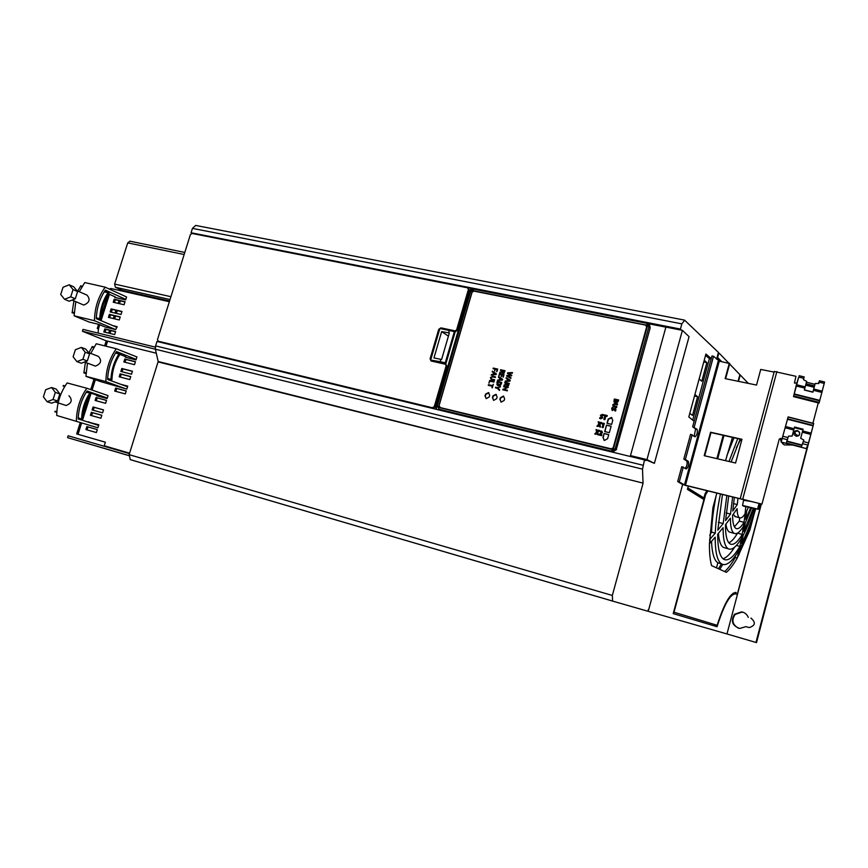 <?xml version="1.0" encoding="UTF-8"?>
<svg xmlns="http://www.w3.org/2000/svg" width="868" height="868" viewBox="0 0 868 868"><rect width="100%" height="100%" fill="white"/><g stroke="black" fill="none" stroke-linecap="round" stroke-linejoin="round"><path stroke-width="1.3" d="M725.615 378.719L729.738 363.551L719.279 361.153L717.218 359.037L718.433 352.419L716.599 359.178M761.193 504.069L737.257 594.471L735.825 593.886C730.303 593.647 724.042 604.605 717.055 626.729L673.21 613.622L703.915 499.534L687.423 489.357L688.259 486.264M735.142 592.41L736.194 592.584C730.65 592.193 724.303 603.097 717.131 625.285L674.013 612.222L705.651 494.662L707.843 491.071M717.662 458.825L723.945 435.465M738.494 381.356L740.209 374.965L748.335 383.385M761.345 504.113L726.972 633.955L648.255 611.343L648.255 609.618L648.255 611.343M682.628 484.539L677.691 481.545L679.243 481.924L685.427 485.407L761.963 504.113L682.628 484.539L648.667 609.737M732.462 437.385L725.539 460.669M722.751 564.439L721.492 563.853L718.454 568.735L711.576 565.621C710.078 560.218 709.373 552.938 709.438 543.791L712.932 507.628L716.784 493.274M718.476 568.703L719.8 569.31L722.74 564.471C727.384 565.556 732.852 560.717 739.124 549.965L737.301 558.005C733.503 564.612 729.869 569.397 726.375 572.359L719.789 569.343M737.301 557.907L749.854 530.164L754.086 514.203M694.129 421.316L688.812 416.944L705.912 354.057L711.261 358.571L692.642 426.763L695.561 428.966L694.216 436.192M685.384 468.373C687.033 465.747 687.499 463.317 686.805 461.06L683.821 459.074L690.581 434.315L695.084 436.81C697.015 435.194 697.698 432.698 697.112 429.313L692.642 426.763M677.691 481.545L681.749 466.659L686.284 468.948C688.259 467.32 688.953 464.814 688.357 461.429L685.384 459.443L692.143 434.673M129.126 454.658L612.331 595.448L612.613 601.09L130.33 459.66L129.126 454.658L158.182 361.489L643.047 483.107L642.504 469.143L644.512 459.931L645.814 460.572L646.009 459.866L654.396 463.349L646.964 459.606L630.483 455.602L648.081 460.311M681.478 330.176L680.414 329.07L681.847 323.862L684.668 320.238L718.433 352.419M711.261 358.571L711.977 355.945L713.539 356.26L694.205 427.11M685.427 485.407L719.279 361.153L713.539 356.26M704.697 455.798L711 432.557L741.89 439.512M774.115 372.101L760.737 369.432L756.538 385.066L725.138 378.622L729.337 363.16M796.791 383.124L793.526 396.633L798.647 377.298L796.857 382.951L794.415 383.07L795.967 376.311L774.354 371.504M812.893 423.248L818.264 402.893M806.231 448.561L807.956 445.067L813.11 425.819L787.515 419.266L788.133 416.911L781.591 440.434L781.601 438.774L779.269 439.099L761.963 504.113M797.551 430.593L797.366 430.55C794.502 430.647 793.428 432.025 794.144 434.705L796.26 436.235C799.07 436.17 800.155 434.825 799.526 432.177L797.551 430.593M779.247 439.143L781.525 438.991L781.157 442.051L806.242 448.572M787.515 419.266L781.157 442.04L806.231 448.582M800.687 438.297L803.866 440.087L801.359 446.933L786.278 443.016L788.502 436.105L792.148 436.083L794.578 427.002L803.117 429.204L800.687 438.297L803.117 429.204M813.11 425.819L813.696 423.454L788.133 416.911M788.101 417.085L813.696 423.638M794.404 427.664L802.911 429.855M801.359 446.933L803.822 440.065M793.526 396.633L819.066 403.088L824.589 382.007L819.479 380.737L818.795 383.526L815.171 383.504L812.904 392.043L804.408 389.906M786.864 441.454L801.782 445.327M793.949 432.459L797.464 430.821L799.439 432.405L799.558 434.629M815.171 383.504L812.904 392.195L804.376 390.047L806.654 381.377L803.464 379.707L804.169 376.929L799.081 375.703L804.169 376.929M818.329 383.526L819.479 380.737M818.752 383.526L819.034 382.376M819.034 382.387L818.557 383.526M806.437 382.191L814.922 384.307M806.025 383.786L814.51 385.902M819.294 402.416L793.721 395.96M741.956 439.295L735.576 463.013L704.219 455.689L710.577 432.231L741.956 439.295M683.311 467.027L679.243 481.924M683.821 459.074L685.384 459.443M705.554 355.37L709.416 358.603L692.707 420.145M704.23 360.263L706.856 362.64L701.8 381.247L699.131 378.98M694.91 394.539L697.601 396.719L692.523 415.414L689.789 413.352M709.416 358.603L711.163 358.961M706.856 362.64L703.753 361.999M697.601 396.719L694.498 396.036M643.047 483.107L158.15 361.934M612.331 595.448L642.971 483.628M612.613 601.09L647.821 611.224M807.544 445.902L755.952 642.45L726.972 633.955M755.952 642.45L756.516 642.613L812.915 426.557M644.512 459.931L156.989 341.439L155.589 345.887L643.058 465.248M158.182 361.489L155.372 349.186L155.589 345.887M681.847 323.862L192.436 228.392L195.658 225.43L684.255 320.053M192.436 228.392L191.069 232.754L192.425 233.535M190.396 234.61L192.002 233.459L467.689 287.84L468.373 289.565L456.622 329.883L455.114 330.882L440.966 327.865L438.72 329.352L430.105 358.799L431.06 360.99L445.392 364.245L446.174 365.754L434.293 406.539L432.405 407.765L158.171 341.2L157.499 339.518L190.396 234.61M467.939 287.992L469.436 287.84L468.894 287.438L680.414 329.07M468.047 288.1L469.241 290.194L457.512 330.458L455.32 331.305L445.946 363.518L445.273 362.824L454.365 331.609L439.881 328.495L430.647 360.046L431.58 361.121M445.685 364.365L445.935 363.518L443.949 363.421L444.459 364.039M432.839 408.481L435.226 407.005L447.085 366.285L445.826 364.462M436.17 409.295L435.812 407.721L436.745 409.436M468.004 287.764L472.029 288.567L470.13 289.825L435.812 407.721M454.365 331.609L441.259 328.733L455.277 331.435M159.538 341.775L432.915 408.22M631.405 456.264L646.009 459.866M470.13 289.825L470.781 290.313L436.517 408.025M470.781 290.313L473.548 289.228M665.875 327.16L647.289 323.493M650.197 327.789L616.302 449.505L650.197 327.789L649.514 324.903M616.497 449.613L612.537 452.044L440.293 410.195M439.078 409.414L437.396 405.66L470.575 291.681L474.167 289.283L646.638 323.287L648.852 327.019L615.195 448.626L611.246 451.056L612.341 451.935L616.302 449.505L615.195 448.626M654.396 463.349L689.062 336.643L682.4 330.35L665.897 327.095L630.483 455.602M682.4 330.35L646.964 459.606M191.069 232.754L468.894 287.438M718.812 353.113L717.565 357.724M738.093 381.28L739.883 374.629L729.619 363.996M728.675 363.03L719.171 353.189M738.494 628.226C732.451 624.743 731.333 620.143 735.142 614.425L742.151 612.081L743.464 612.385M748.281 617.398C747.033 614.327 744.787 612.482 741.565 611.875L734.545 614.218C730.52 621 732.245 625.752 739.753 628.465L745.851 626.653L749.268 627.575C755.399 625.546 755.952 622.41 750.928 618.157L751.504 618.352M782.979 444.015L781.677 442.192M781.319 441.367L780.842 438.47M794.187 432.014L794.958 432.655M798.907 435.519L796.368 434.944L798.506 435.823M796.368 434.944L794.242 431.939M780.332 438.405L781.211 441.779M781.406 442.116L784.249 444.915L792.462 445.002M735.641 592.616L735.359 593.745M735.326 593.734L733.145 593.17M715.438 624.797L715.048 626.121M717.228 358.972L719.398 361.175M706.856 490.832L705.087 493.718L703.948 497.95L687.651 488.532M702.255 498.503L702.505 497.592M717.131 625.285L673.611 612.135M704.881 494.467L705.651 494.662M721.688 361.63L717.923 357.8M716.892 458.651L723.174 435.291M703.948 497.95L687.803 487.946M687.857 487.957L688.313 486.286M648.852 327.019L650.034 327.605L648.873 324.306L647.745 323.753M438.731 409.121L440.26 410.141L612.537 452.044M439.251 409.316L611.246 451.056M438.839 406.007L472.018 291.974L473.722 290.834L646.714 325.164L647.224 326.715L613.578 448.214L611.69 449.374L439.718 407.743L439.013 406.083M646.172 324.936L647.029 325.5M473.722 290.834L646.345 325.131M473.971 291.04L473.212 291.127M439.067 406.506L439.696 407.732M440.391 407.613L611.311 448.854L613.199 447.704L646.66 326.878L645.608 325.109L473.776 291.106L472.073 292.245L439.078 405.671L440.391 407.613L611.647 449.06L613.535 447.899L646.964 327.171L646.421 325.598M611.636 424.376L612.765 420.307L611.408 417.465L608.164 419.081L606.992 423.291L611.636 424.376M609.336 432.676L611.126 426.199L606.482 425.114L604.681 431.58L609.336 432.676M607.611 438.676L608.75 434.597L604.106 433.49L602.967 437.559L604.41 440.467L607.611 438.676M504.178 400.43L504.644 398.792L503.397 396.068L500.359 397.772L499.892 399.399L501.161 402.134L504.178 400.43M496.691 398.651L497.158 397.045L495.899 394.322L492.937 395.906L492.427 397.652L493.708 400.376L496.691 398.651M489.248 396.904L489.704 395.309L488.456 392.596L485.505 394.18L485.006 395.916L486.264 398.64L489.248 396.904M614.403 399.009L613.947 401.906L614.533 402.513L616.03 401.927L616.757 402.861L618.352 401.276L618.624 399.964L614.403 399.009L614.045 400.083M617.582 403.945L615.184 403.403L612.721 404.716L613.676 406.853L616.584 407.559L616.855 406.56L614.034 405.888L613.492 404.933L614.837 404.379L617.311 404.944L617.582 403.945M612.298 407.32L611.68 408.513L612.32 410.542L614.945 409.067L614.728 410.673L615.445 411.074L615.965 410L615.336 408.09L612.732 409.566L613.036 407.71L612.298 407.32L611.68 408.513M599.56 418.257L600.689 418.81L602.783 417.834L601.437 415.457L603 415.588L603.444 414.839L602.414 414.361L600.428 415.316L601.784 417.682L599.983 417.475L599.853 418.474M603.911 419.494L604.877 419.711L605.875 416.13L607.047 416.401L607.274 415.555L603.987 414.796L603.759 415.642L604.909 415.902L603.911 419.494M600.58 427.045L599.951 424.474L601.752 422.597L600.645 422.347L599.571 423.736L599.289 422.022L598.182 421.761L598.757 424.224L596.902 426.177L598.009 426.438L599.137 425.005L599.462 426.785L600.58 427.045M602.175 427.414L603.108 427.642L604.302 423.367L602.262 423.443L602.218 424.235L603.108 424.029L602.175 427.414M598.399 434.868L597.77 432.307L599.571 430.419L598.475 430.159L597.39 431.559L597.108 429.844L596.001 429.584L596.587 432.047L594.721 434L595.828 434.26L596.956 432.828L597.293 434.608L598.399 434.868M601.698 435.66L601.925 434.835L600.374 434.467L602.457 432.633L601.611 431.016L599.918 431.07L601.47 432.481L598.779 434.966L601.698 435.66M507.476 373.435L510.981 375.334L506.901 375.41L506.717 376.061L510.829 378.437L511.013 377.808L507.476 375.92L511.567 375.855L511.751 375.204L508.214 373.305L512.315 373.229L512.511 372.578L507.661 372.784L507.476 373.435M506.858 380.813L505.111 381.67L510.08 381.052L510.297 380.303L506.261 377.656L507.346 379.11L507.01 380.911L505.306 381.009M504.905 382.376L504.731 382.994L506.684 383.439L504.015 385.5L506.456 384.925L507.205 386.043L508.333 385.913L509.342 383.385L504.905 382.376L504.894 383.027M503.646 386.792L507.433 387.616L502.778 389.808L507.281 390.85L507.444 390.264L503.69 389.472L508.312 387.236L503.809 386.206L503.646 386.792M500.608 369.735L500.435 370.354L502.366 370.788L502.203 371.374L499.718 372.849L502.149 372.264L502.876 373.37L504.015 373.24L505.024 370.723L500.608 369.735L500.597 370.397M501.379 376.603L501.91 374.748L503.331 375.074L503.256 377.146L503.993 374.553L499.512 373.544L498.742 376.245L499.816 374.282L501.433 374.64L501.379 376.603M499.209 379.837L497.462 380.683L502.409 380.065L502.626 379.327L498.612 376.679L499.697 378.133L499.36 379.924L497.657 380.021M497.277 381.388L496.941 384.774L498.113 385.75L500.283 385.555L501.4 383.732L501.682 382.387L497.277 381.388L496.908 382.506M495.422 387.812L497.321 388.246L499.436 390.448L499.642 389.743L497.82 388.072L500.51 386.694L497.494 387.627L495.595 387.182L495.422 387.812M493.23 368.086L493.057 368.705L495.075 369.15L494.554 370.951L495.541 369.258L497.028 369.594L496.952 371.645L497.689 369.074L493.23 368.086L493.219 368.737M492.937 374.314L491.201 375.16L496.116 374.542L496.333 373.793L492.34 371.168L493.415 372.622L493.089 374.401L491.386 374.499M495.454 376.864L492.829 376.267L490.431 377.547L491.429 379.674L494.434 380.39L494.619 379.761L491.635 379.066L490.897 377.678L492.623 376.886L495.27 377.493L495.454 376.864M489.682 380.434L488.912 383.103L489.986 381.171L493.957 382.083L494.131 381.453L489.682 380.434L489.085 383.135M488.456 384.698L488.272 385.316L492.243 386.227L492.308 387.812L493.328 384.264L492.416 385.609L488.456 384.698L488.445 385.359M611.973 417.779L608.425 419.244L607.274 423.356M606.482 425.114L604.974 431.646M611.105 426.296L606.743 425.277M604.106 440.336L603.227 437.722L604.106 433.49M608.718 434.684L604.367 433.653M500.999 402.068L500.196 399.573L500.662 397.945L503.7 396.253M493.534 400.311L492.742 397.826L493.241 396.09L496.366 394.571M486.113 398.575L485.31 396.09L485.82 394.354L488.923 392.835M618.613 400.018L614.533 399.106M616.508 402.763L616.03 401.927M614.392 402.437L614.175 400.17M617.745 401.331L616.964 401.906L617.615 401.244M615.076 401.591L614.804 400.159L616.009 400.43L615.184 401.624M616.964 401.906L616.703 400.582L617.701 400.81M616.009 400.43L615.065 401.526M617.571 404L615.314 403.49L612.721 404.716M613.839 405.79L616.844 406.615M613.329 406.68L612.851 404.814M613.025 407.721L612.417 407.407M612.786 409.631L615.618 408.253M614.859 410.748L615.108 409.164M612.157 410.455L611.81 408.6M600.103 417.584L599.69 418.343M600.32 417.725L601.915 417.768L600.558 415.403L603.336 414.763M604.063 419.526L604.909 415.902M607.264 415.609L603.987 414.796M604.117 414.882L603.9 415.674M599.593 426.806L599.137 425.005M597.075 426.221L598.757 424.224M598.887 424.311L598.182 421.761M599.3 422.076L598.312 421.848M600.059 423.063L599.571 423.736M600.189 423.15L600.645 422.347M601.708 422.64L600.775 422.423M603.108 424.029L602.327 427.457M602.349 424.202L602.262 423.443M602.392 423.53L603.51 423.183M604.291 423.41L603.64 423.259M597.412 434.64L596.956 432.828M594.895 434.033L596.587 432.047M596.717 432.134L596.001 429.584M597.119 429.899L596.132 429.66M597.889 430.886L597.39 431.559M598.019 430.973L598.475 430.159M599.538 430.463L598.605 430.246M598.92 434.998L598.942 434.358M599.072 434.434L601.6 432.568L601.307 431.852M600.114 431.797L599.918 431.07M600.048 431.146L602.012 431.212M601.915 434.879L600.374 434.467M507.628 373.511L507.661 372.784M507.813 372.882L512.478 372.676M509.668 374.054L508.214 373.305M509.82 374.141L511.751 375.215M508.919 376.658L507.476 375.92M509.071 376.745L511.013 377.808M506.869 376.148L506.901 375.41M507.053 375.508L510.981 375.334M507.01 380.911L507.346 379.11M507.498 379.207L506.077 378.296M506.413 377.754L506.228 378.383M505.447 381.095L505.295 381.649M507.357 380.792L509.831 380.618L507.357 380.792L507.769 379.349M508.93 380.108L509.679 380.531M509.342 383.439L505.057 382.462M507.107 386L506.456 384.925M504.199 385.468L504.199 384.86M504.351 384.947L506.511 384.025M506.662 384.112L506.684 383.439M507.313 385.392L508.908 384.003L507.487 385.446L507.118 383.537L508.756 383.916M508.301 387.291L503.809 386.206M505.057 389.721L507.433 390.318M502.941 389.851L502.963 389.189M503.114 389.276L507.433 387.616M505.013 370.788L500.76 369.833M502.778 373.327L502.149 372.264M499.903 372.817L499.903 372.209M500.055 372.307L502.203 371.374M502.355 371.461L502.366 370.788M502.995 372.73L504.59 371.341L503.039 372.752L502.811 370.886L504.438 371.254M501.075 376.538L501.433 374.64M503.982 374.607L499.512 373.544M499.664 373.641L498.916 376.278M502.93 377.07L503.331 375.074M499.36 379.924L499.697 378.133M499.849 378.231L498.427 377.32M498.764 376.777L498.59 377.417M497.809 380.119L497.657 380.661M501.422 379.218L500.109 378.361L501.422 379.218M499.697 379.804L502.171 379.641L499.697 379.804L500.109 378.361M501.27 379.132L502.019 379.544M501.671 382.441L497.429 381.475M497.776 385.598L497.06 382.593M498.048 384.991L498.796 385.294L501.227 383.005L498.644 385.208L497.538 382.104L501.075 382.918M499.458 390.394L497.321 388.246M497.494 387.627L495.595 387.182M495.758 387.28L495.585 387.855M497.646 387.714L500.467 386.846M497.668 369.139L493.382 368.173M496.637 371.58L497.028 369.594M494.717 370.994L495.075 369.15M493.089 374.401L493.415 372.622M493.577 372.708L492.167 371.808M492.492 371.276L492.319 371.905M491.538 374.596L491.386 375.139M493.415 374.282L495.878 374.119L493.415 374.282L493.827 372.849M494.988 373.609L495.726 374.021M495.433 376.918L492.981 376.365L490.431 377.547M491.429 378.969L494.608 379.815M491.147 379.544L490.583 377.645M494.12 381.508L489.834 380.531M493.306 384.318L492.416 385.609M492.568 385.696L488.608 384.784M491.982 387.736L492.243 386.227M642.504 469.143L82.427 331.261L106.167 340.798M444.807 363.464L444.622 364.072M441.259 328.733L439.881 328.495M430.647 360.046L440.184 361.674L440.868 359.341L433.957 357.931L441.66 331.587L448.593 332.845L449.277 330.524M440.868 359.341L441.595 359.504L449.331 332.997L448.593 332.845M448.409 336.144L441.66 331.587M440.184 361.674L445.273 362.824M105.017 332.249L105.929 329.395L115.552 331.728M114.457 302.531L115.346 299.742L124.981 301.956M109.65 317.677L110.54 314.856L120.175 317.135M111.386 312.22L112.276 309.409L121.911 311.666M114.001 326.118L117.093 326.867M124.363 299.612L123.006 298.907L125.752 299.536M115.997 297.691L114.967 296.802L114.771 297.409L125.643 299.905L126.565 296.964M170.03 299.547L115.39 287.243L114.619 284.086L127.726 242.888L130.016 241.25M115.39 287.243L121.9 290.259L122.084 291.04L111.267 288.588L109.759 289.272M98.008 333.062L98.561 328.516L97.639 328.364L98.898 324.404L89.057 322.017L74.095 315.8L94.482 320.704L115.694 329.601L105.343 327.084L98.876 324.393L97.259 328.516L98.442 328.896M109.39 314.357L120.24 316.918L119.274 319.966L108.424 317.384L109.39 314.357L110.54 314.856M113.241 302.248L114.196 299.221L125.057 301.728L124.102 304.755L113.241 302.248M103.802 331.945L104.768 328.907L115.607 331.543L114.641 334.592L103.802 331.945M111.126 308.899L121.976 311.449L121.01 314.487L110.16 311.927L111.126 308.899L112.276 309.409M112.851 325.63L117.158 326.672L115.694 329.601M155.318 347.135L83.024 329.395L82.427 331.261M108.044 294.664L100.851 317.232M100.102 319.619L99.918 320.173M98.594 324.328L97.259 328.516M80.268 422.586L76.666 433.924L105.364 442.192L104.225 445.794L129.592 453.172M97.314 429.562L96.37 432.546L85.91 429.551L86.843 426.579L97.314 429.562M106.536 400.354L105.603 403.327L95.122 400.463L96.055 397.511L106.536 400.354M103.531 409.88L102.587 412.853L92.117 409.946L93.06 406.983L103.531 409.88M101.838 415.24L100.894 418.224L90.424 415.295L91.368 412.322L101.838 415.24M126.24 390.915L125.296 393.898L114.684 391.067L115.618 388.083L126.24 390.915M135.43 361.706L134.497 364.679L123.864 361.967L124.797 359.005L135.43 361.706M132.435 371.222L131.502 374.206L120.869 371.461L121.802 368.488L132.435 371.222M130.743 376.593L129.809 379.566L119.187 376.799L120.12 373.826L130.743 376.593M120.685 384.274L127.748 386.13L126.804 389.124L100.33 381.508L85.91 376.311L105.874 381.584L126.316 388.994M105.874 381.584C106.07 369.367 109.531 358.43 116.258 348.752L136.927 356.943L135.994 359.916L125.361 357.236L125.545 356.639L126.511 357.529M88.265 422.119L98.822 424.788L97.878 427.772L56.745 415.479L97.4 427.631M76.406 421.067C76.536 408.991 80.008 398.043 86.833 388.246L108.044 395.602L107.1 398.575L96.619 395.732L96.815 395.135L97.78 396.047M105.353 442.203L76.666 433.924M91.585 415.62L92.507 412.701L101.827 415.295M93.277 410.271L94.2 407.363L103.509 409.935M96.283 400.788L97.194 397.891L106.514 400.43M87.06 429.888L87.993 426.937L97.303 429.584M120.337 377.103L121.227 374.249L130.71 376.712M122.019 371.754L122.92 368.911L132.392 371.352M125.014 362.26L125.903 359.439L135.386 361.847M115.835 391.37L116.735 388.484L126.207 391.012M121.802 384.676L127.715 386.238M135.983 359.916L133.401 358.788L136.135 359.471M89.404 422.488L98.811 424.821M107.198 398.282L104.605 397.338L107.263 398.054M118.992 300.578L118.102 303.377M115.921 310.267L115.032 313.077M114.185 315.713L113.296 318.545M109.563 330.274L108.663 333.138M106.222 340.82L104.627 345.844M94.026 379.229L90.739 389.602M88.102 397.902L83.002 413.971M81.31 419.298L81.125 419.873M128.898 455.624L67.552 437.646L68.149 435.779L129.451 453.617M67.552 437.646L128.909 455.548M91.368 412.322L92.507 412.701M93.06 406.983L94.2 407.363M96.055 397.511L97.194 397.891M86.843 426.579L87.993 426.937M120.12 373.826L121.227 374.249M121.802 368.488L122.92 368.911M124.797 359.005L125.903 359.439M115.618 388.083L116.735 388.484M127.542 386.77L107.621 379.5C108.055 369.215 111.006 359.894 116.453 351.562L136.157 359.385M116.258 348.752L96.261 343.761L90.728 353.417M87.462 363.139L85.91 376.311M119.86 354.394L125.545 356.639M94.612 365.819L95.469 366.09C101.1 363.8 102.066 360.556 98.377 356.368L88.536 352.571M95.198 366.036L84.5 362.032M76.872 361.598L81.299 363.236L87.321 360.969L82.916 359.319L76.872 361.598L73.118 356.791L75.375 349.717L81.397 347.417L85.183 352.213L82.916 359.319M81.397 347.417L85.802 349.12L89.578 353.894L87.321 360.969M89.578 353.894L85.183 352.213M88.84 352.69L92.019 347.135L93.733 347.569M115.498 353.048L118.992 353.927L119.176 353.319L120.088 353.688L119.806 354.589C114.977 361.999 112.363 370.267 111.961 379.392L111.679 380.303L110.941 379.37L107.654 378.502M85.379 362.357L84.012 372.285L86.008 372.806M110.941 379.37C111.408 370.028 114.088 361.544 118.992 353.927M119.176 353.319L115.845 352.484M94.07 347.016L92.203 346.538L92.019 347.135M85.965 373.544L83.816 372.882L84.012 372.285M110.757 379.967L107.632 379.142M85.965 373.446L83.816 372.882M111.679 380.303L107.621 379.24M98.627 425.396L78.185 418.94C78.565 408.763 81.527 399.443 87.06 391.012L107.285 398.011M86.833 388.246L67.14 382.94C60.283 392.64 56.821 403.49 56.745 415.479M90.76 393.052L96.815 395.135M97.867 395.786L107.176 398.358M65.632 405.345L66.142 405.486C71.729 403.229 72.673 399.985 68.984 395.743M47.078 401.71L51.613 403.175L57.57 400.973L53.056 399.497L47.078 401.71L43.4 396.817L45.668 389.743L51.624 387.529L55.324 392.401L53.056 399.497M51.624 387.529L56.138 389.048L59.838 393.898L57.57 400.973M59.838 393.898L55.324 392.401M65.1 385.945L63.288 385.457L63.093 386.054L64.753 386.499M86.203 392.314L90.793 392.976L90.5 393.877C85.606 401.374 82.981 409.642 82.634 418.68L82.341 419.591L78.228 417.736M56.843 411.703L55.053 411.204L54.868 411.79L56.8 412.376L54.868 411.79M81.592 418.691C82.004 409.436 84.695 400.962 89.664 393.247M89.86 392.651L86.561 391.761M81.397 419.287L78.196 418.387M82.341 419.591L78.196 418.419M88.352 421.826L89.502 422.184M115.346 299.742L114.196 299.221M105.929 329.395L104.768 328.907M116.941 327.355L96.283 318.643C96.717 307.966 99.744 298.451 105.375 290.107L125.795 299.395M94.482 320.704C94.655 308.01 98.214 296.834 105.169 287.167L126.099 296.758M108.576 293.916L114.967 296.802M79.281 291.724L84.749 282.556L105.169 287.167M75.798 301.652L74.095 315.8M82.764 304.646L83.849 305.015C89.491 302.693 90.543 299.406 87.039 295.142L76.872 290.661M77.697 291.019L80.464 286.429L81.896 286.755M104.225 291.843L108.012 292.711L108.207 292.093L109.151 292.527L108.858 293.449C103.867 300.87 101.176 309.312 100.786 318.784L100.493 319.717L99.733 318.697L96.315 317.872M73.899 300.838L72.228 312.111L74.16 312.578M99.733 318.697C100.189 309.008 102.945 300.339 108.012 292.711M108.207 292.093L104.594 291.268M82.254 286.19L80.659 285.822L80.464 286.429M74.127 313.391L72.033 312.719L72.228 312.111M99.538 319.315L96.283 318.534M74.127 313.218L72.033 312.719M100.493 319.717L96.641 318.795M64.547 299.286L69.136 301.25L75.299 298.809L70.731 296.834L64.547 299.286L60.717 294.502L63.038 287.265L69.201 284.802L73.053 289.576L70.731 296.834M69.201 284.802L73.769 286.831L77.621 291.583L75.299 298.809M77.621 291.583L73.053 289.576M709.568 539.69L715.286 533.104L715.362 531.27C715.948 520.073 717.619 507.704 720.397 494.163M711.521 541.317C712.031 553.176 714.147 560.348 717.869 562.833L721.482 563.875C717.25 560.945 715.156 552.037 715.189 537.162L709.492 543.704M739.135 549.965L741.543 538.225C736.346 546.938 731.93 550.464 728.285 548.793C724.802 546.699 723.066 539.657 723.098 527.668L717.695 534.221C717.673 548.706 719.789 557.115 724.053 559.459C728.447 561.249 733.731 556.887 739.916 546.373L736.4 545.451M741.543 538.214L743.518 526.192C739.861 532.138 736.758 534.536 734.22 533.375C731.681 531.878 730.4 526.811 730.4 518.185L725.453 524.695C725.431 535.827 727.069 542.283 730.357 544.052C733.634 545.375 737.583 542.196 742.205 534.493L737.518 533.093M732.592 515.18C732.614 522.851 733.775 527.299 736.075 528.514C738.277 529.393 740.936 527.332 744.05 522.319L745.059 513.834C742.899 517.154 741.066 518.478 739.569 517.795C737.995 516.894 737.192 513.856 737.127 508.691L732.592 515.18M745.84 500.63L746.035 499.957M743.757 499.339L742.541 505.436L743.681 506.196L758.556 509.321L760.032 503.755M729.011 461.483L737.767 438.579M728.686 496.192L725.572 520.583L730.53 514.051L732.614 497.158M722.436 494.662L717.803 530.153L723.207 523.567L726.798 495.726M740.165 439.121L731.116 461.971M734.35 497.581L732.733 511.046L737.279 504.547L737.941 498.471M734.002 437.732L726.863 455.743M716.035 496.073C713.453 509.342 711.955 521.364 711.554 532.138L709.731 535.231M711.554 532.138L715.286 533.104M716.491 567.846L717.869 562.833M735.37 555.856L735.305 557.473C731.626 563.885 728.068 568.583 724.65 571.578M735.305 557.473L737.301 558.005M755.768 508.735C751.254 523.903 746.252 536.663 740.762 547.024L738.918 554.977M751.623 507.867L745.211 523.187L743.887 531.498L753.326 508.225M748.455 507.194L746.773 510.818L745.753 519.303L750.733 507.682M753.999 508.366C750.679 518.956 747.077 527.918 743.214 535.252L741.565 543.411C746.556 533.994 751.124 522.395 755.279 508.637M748.574 529.838L749.854 530.164M734.556 547.241C730.324 554.001 726.451 557.82 722.946 558.71M718.411 533.375C719.062 541.198 720.755 545.885 723.489 547.426L725.138 547.903M725.93 524.088C726.527 528.373 727.666 531.01 729.326 531.986L730.574 532.355M733.2 514.344L735.467 516.666M741.663 440.38L740.306 440.076L736.324 447.823M743.518 526.192L744.071 522.341L739.297 521.115L739.71 517.86M739.297 521.115L734.436 526.811M737.485 533.278C734.371 538.464 731.496 541.643 728.849 542.815M744.028 500.337L752.491 501.704M742.541 505.436L758.556 509.321M759.055 503.483L757.677 508.713M718.313 522.319L723.207 523.567M726.158 512.955L730.53 514.051M733.438 503.603L737.279 504.547M695.496 428.911L697.047 429.259M776.871 371.547L742.78 498.916M786.994 441.107L801.934 444.991M814.162 387.28L805.667 385.153M782.99 436.289L788.09 437.613M787.493 439.75L782.394 438.427M793.786 430.018L785.269 427.815M785.605 426.557L794.122 428.749M802.661 430.951L811.233 433.165M787.634 418.843L813.218 425.396M803.453 441.595L808.596 442.93M810.896 434.434L802.336 432.221M807.956 445.067L802.824 443.732M821.963 392.444L813.414 390.296M813.75 389.038L822.3 391.186M824.274 383.428L819.153 382.159M819.479 380.781L824.578 382.05M805.916 384.209L814.401 386.336M803.822 378.339L798.734 377.07M796.705 384.774L805.211 386.9M804.886 388.159L796.379 386.032M794.253 393.931L819.815 400.376M819.707 400.799L794.144 394.354M684.44 485.082L718.303 360.795M686.74 461.006L688.291 461.375M469.241 290.194L468.373 289.565M456.622 329.883L457.512 330.458M456.004 331.457L455.114 330.882M440.966 327.865L442.203 328.646M447.085 366.285L446.174 365.754M434.293 406.539L435.226 407.016M433.338 408.231L432.405 407.765M158.215 341.211L159.831 341.894M472.029 288.567L472.659 289.055M751.493 618.352L750.928 618.157M439.479 329.84L438.72 329.352M430.105 358.799L430.875 359.244M105.874 340.723L156.294 353.222L105.929 340.744M184.157 254.508L127.726 242.888M114.619 284.086L170.92 296.693M121.9 290.259L169.575 301.012M169.347 301.717L122.084 291.04M111.267 288.588L110.887 289.793M109.444 294.306L101.057 320.661M99.755 324.762L98.561 328.516M100.2 320.292L100.395 319.695L100.211 320.292M100.797 318.426L108.598 293.926L100.797 318.458M110.041 289.402L110.334 288.48L110.052 289.402M120.37 300.892L119.48 303.691M117.299 310.581L116.399 313.402M115.563 316.039L114.663 318.871M110.941 330.61L110.03 333.475M107.589 341.157L105.994 346.191M95.361 379.707L92.073 390.068M91.097 393.161L82.482 420.296M81.625 422.987L78.044 434.293M77.165 434.043L80.757 422.727L77.165 434.043M81.614 420.025L81.798 419.439L81.614 420.025M89.328 395.71L82.742 416.488L89.317 395.732M91.216 389.765L94.503 379.403L91.216 389.765M105.115 345.974L106.71 340.94L105.115 345.974M109.151 333.258L110.062 330.393L109.151 333.258M113.784 318.654L114.684 315.833L113.784 318.664M115.52 313.196L116.41 310.375L115.52 313.196M118.601 303.485L119.491 300.697L118.601 303.485M710.002 543.01L710.089 538.995M745.059 513.834L745.807 506.641M746.274 500.022L746.241 500.695M739.037 554.153L737.42 557.072M774.321 371.33L740.274 498.449M741.565 611.875L742.151 612.081M612.482 601.025L130.124 459.584M159.788 341.884L158.171 341.2M184.797 252.447L129.788 241.163M55.064 401.906L66.033 405.464M72.12 300.068L83.361 304.907M723.489 547.426L728.285 548.793M734.751 516.482L739.569 517.795M729.413 532.03L734.22 533.375"/></g></svg>
